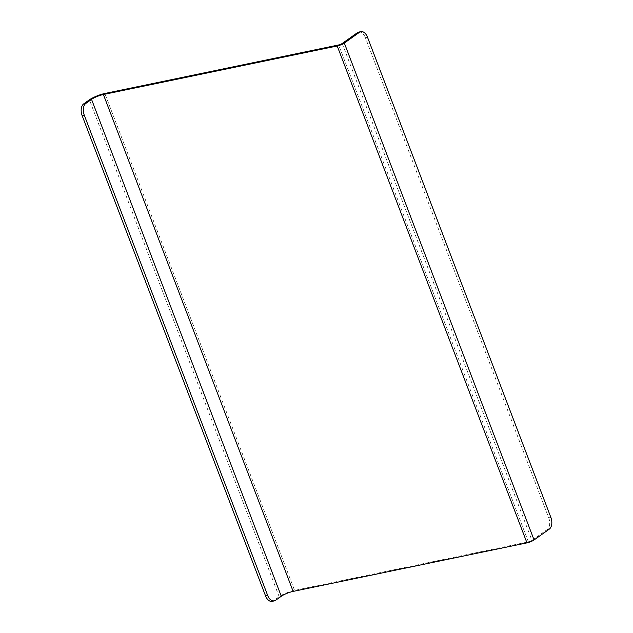 <?xml version="1.0" encoding="UTF-8"?>
<svg xmlns="http://www.w3.org/2000/svg" width="633" height="633" viewBox="0 0 633 633"><rect width="100%" height="100%" fill="white"/><g stroke="black" fill="none" stroke-linecap="round" stroke-linejoin="round"><path stroke-width="0.47" stroke-dasharray="3.17 2.37" d="M342.2 43.503L531.942 540.4A2.738 0.562 159.1 0 1 528.389 541.856L294.567 590.391L104.825 93.494M531.942 540.4L547.165 529.576L549.294 529.133M550.868 517.414L548.74 517.857L365.36 37.64L367.488 37.197M548.74 517.857A9.115 5.531 -101.7 0 1 547.165 529.576M358.753 32.093A9.115 5.531 -101.7 0 1 365.36 37.64M275.577 600.321L273.448 600.757L279.161 596.697A11.853 2.421 159.1 0 1 294.567 590.391M273.448 600.757A9.115 5.531 -101.7 0 1 272.119 601.35M528.389 541.856L338.647 44.959M279.161 596.697L89.411 99.808"/><path stroke-width="0.95" d="M359.552 32.243A9.115 5.531 78.3 0 1 360.881 31.65A9.115 5.531 78.3 0 1 367.488 37.197L550.868 517.414A9.115 5.531 78.3 0 1 549.294 529.133L534.07 539.957A5.468 1.116 159.1 0 1 526.965 542.869L293.142 591.404L103.393 94.507L337.215 45.98A5.468 1.116 -20.9 0 0 344.328 43.068L359.552 32.243L357.423 32.679L342.2 43.503A2.738 0.562 -20.9 0 1 338.647 44.959L104.825 93.494A11.853 2.421 -20.9 0 0 89.411 99.808L83.706 103.867L85.835 103.424L91.54 99.365L281.289 596.262A9.115 1.867 159.1 0 1 293.142 591.404M357.423 32.679A9.115 5.531 -101.7 0 1 358.753 32.093L360.881 31.65M103.393 94.507A9.115 1.867 -20.9 0 0 91.54 99.365M281.289 596.262L275.577 600.321A9.115 5.531 78.3 0 1 274.247 600.907A9.115 5.531 78.3 0 1 267.64 595.36L84.26 115.143L82.132 115.586A9.115 5.531 -101.7 0 1 83.706 103.867M274.247 600.907L272.119 601.35A9.115 5.531 -101.7 0 1 265.512 595.803L82.132 115.586M85.835 103.424A9.115 5.531 78.3 0 0 84.26 115.143M526.965 542.869L337.215 45.98M534.07 539.957L344.328 43.068M265.512 595.803L267.64 595.36"/></g></svg>
